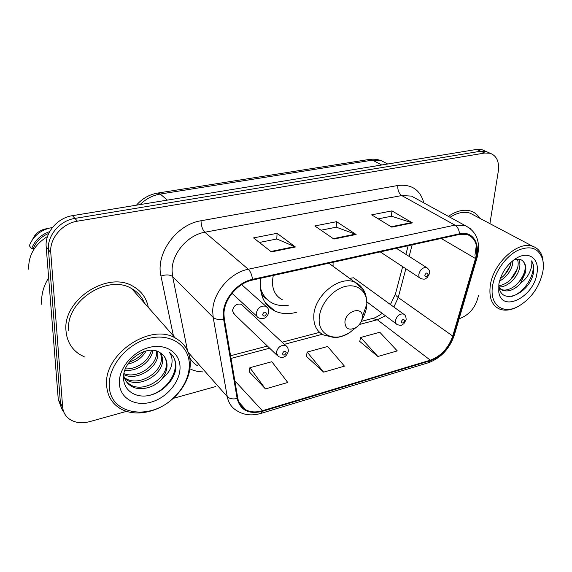 <?xml version="1.0" encoding="UTF-8"?>
<svg xmlns="http://www.w3.org/2000/svg" width="572" height="572" viewBox="0 0 572 572"><rect width="100%" height="100%" fill="white"/><g stroke="black" fill="none" stroke-linecap="round" stroke-linejoin="round"><path stroke-width="0.86" d="M260.939 278.192L260.346 283.776C260.267 296.725 265.036 305.763 274.674 310.889C281.331 314.049 288.738 314.478 296.889 312.169M242.785 305.684L241.284 304.29C236.658 303.375 233.719 305.505 232.461 310.696L234.52 314.471L233.011 313.027L276.798 355.069M333.083 266.287L333.061 262.283M354.633 278.564L353.567 277.792L349.549 278.335M484.541 150.801L481.989 149.685L476.648 149.428L72.48 215.665C57.486 217.782 44.723 232.847 46.189 246.732L58.28 399.571L61.704 408.508M489.911 223.638L498.291 171.285C499.442 161.783 496.718 155.77 490.132 153.26L484.77 153.017L77.42 221.178C62.262 223.366 49.321 238.646 50.772 252.681L62.627 406.921L60.439 403.224C60.725 406.649 61.876 409.645 63.878 412.205C61.876 409.645 60.725 406.649 60.439 403.224L48.463 249.685L60.439 403.224L58.28 399.571M77.42 221.178L74.932 218.404C59.86 220.556 47.004 235.728 48.463 249.685C47.004 235.728 59.86 220.556 74.932 218.404L480.687 151.215L74.932 218.404L72.48 215.665M488.595 152.581L486.036 151.458L480.687 151.215L486.036 151.458L488.595 152.581M66.03 331.131C66.967 341.169 71.428 348.884 79.422 354.268L84.577 356.992L79.422 354.268C71.428 348.884 66.967 341.169 66.03 331.131C62.155 300.05 107.808 270.384 133.126 286.365C107.808 270.384 62.155 300.05 66.03 331.131M223.952 314.107C223.852 299.485 237.73 282.947 252.495 280.051L459.423 234.42L467.596 234.677C475.868 238.395 478.499 246.339 475.489 258.523L452.731 336.057C448.505 348.112 441.041 356.149 430.323 360.174L262.384 410.746C256.049 412.591 250.493 412.262 245.717 409.767C241.413 407.336 238.767 403.489 237.795 398.226L224.288 318.754L223.952 314.107M223.244 314.271L223.595 319.04L237.144 398.52C240.347 410.31 248.756 414.578 262.355 411.339L430.244 360.725C441.226 356.592 448.877 348.362 453.21 336.014L475.976 258.508C480.737 243.522 472.601 230.58 459.516 233.791L252.517 279.358C237.38 282.311 223.144 299.278 223.244 314.271M378.221 218.854L391.498 216.216L412.419 222.887L391.956 210.882L371.664 214.85L391.791 227.134L412.419 222.887M391.391 216.237L391.956 210.882M259.359 242.464L276.891 238.982L295.402 246.982L277.062 233.312L253.553 237.902L271.4 251.923L295.402 246.982M276.798 239.003L277.062 233.312M321.014 230.216L336.279 227.184L356.113 234.484L336.601 221.693L314.793 225.947L333.891 239.06L356.113 234.484M336.179 227.206L336.601 221.693M148.32 307.471C146.561 298.169 141.499 291.134 133.126 286.365C141.499 291.134 146.561 298.169 148.32 307.471M479.779 218.275C477.656 214.807 474.731 212.427 471.013 211.139C464.071 209.002 456.535 210.753 448.405 216.373C456.535 210.753 464.071 209.002 471.013 211.139C474.731 212.427 477.656 214.807 479.779 218.275M62.627 406.921C63.092 411.983 65.287 415.994 69.205 418.947C74.846 422.83 81.682 423.723 89.711 421.628L126.576 411.361M173.223 398.369L215.701 386.536M459.116 318.726L459.695 318.568C469.433 314.843 475.639 307.364 478.321 296.132L478.399 295.624M249.27 371.829L265.458 388.924L287.78 382.489L271.836 361.726L249.878 367.717L249.242 372.05M359.731 341.42L377.885 356.499L397.268 350.908L379.801 332.253L360.653 337.48L359.681 341.627M323.659 372.136L344.437 366.144L327.656 346.489L307.178 352.08L306.356 356.313L323.659 372.136L307.178 352.08M265.458 388.924L249.878 367.717M377.885 356.499L360.653 337.48M189.332 364.986C189.539 345.981 171.278 332.94 149.328 338.288C127.363 343.336 108.079 366.252 109.295 385.936C109.781 414.772 149.871 420.949 172.951 398.355C177.57 394.137 181.31 389.418 184.148 384.191C187.573 377.806 189.296 371.407 189.332 364.986M190.29 363.57C190.068 352.023 185.063 343.5 175.275 338.009C150.257 322.672 103.396 354.211 106.628 385.414C107.357 395.531 111.726 403.138 119.727 408.244C134.17 417.438 157.808 412.691 173.187 398.398C178.014 394.001 181.91 389.074 184.878 383.619C188.445 376.962 190.247 370.277 190.29 363.57M144.394 303.024C141.963 296.811 137.73 292.02 131.703 288.638C107.965 273.595 65.151 301.373 68.74 330.523M48.641 277.785C43.35 286.436 41.041 295.266 41.713 304.268M47.519 236.465C34.506 244.694 28.235 255.612 28.714 269.219M146.153 350.893C142.178 357.815 136.093 362.212 127.899 364.085M143.744 351.58C140.226 356.599 135.428 360.081 129.358 362.026M152.91 350.364C151.265 361.561 137.423 372.007 124.896 370.191M151.473 350.293C149.013 360.575 137.094 369.583 125.397 368.861M157.7 351.487L157.836 353.825C158.287 367.689 137.058 381.46 123.795 374.624M156.614 351.094L156.649 352.381C157.028 365.665 137.409 379.222 123.967 373.645M161.461 353.61L162.67 359.681C163.156 374.574 139.146 388.745 126.269 379.658L124.632 378.471M160.61 353.024L161.454 358.201C161.955 373.073 137.995 387.194 125.139 378.113L124.288 377.534M162.548 378.106C165.551 373.845 167.053 369.476 167.045 364.986C166.86 359.388 164.429 355.241 159.767 352.524L159.717 352.502C147.118 343.851 122.458 360.789 123.559 377.956C123.602 390.84 136.129 398.512 149.535 395.359C162.956 392.349 174.567 379.908 175.94 368.075L175.969 366.652C175.84 360.524 173.545 355.634 169.069 351.987C172.015 355.727 172.801 360.331 171.421 365.801C170.191 370.399 167.238 374.503 162.548 378.106L162.126 378.635C154.862 387.809 139.325 391.727 130.845 385.907C126.97 383.362 124.589 379.815 123.709 375.253M163.706 355.712C165.573 358.151 166.452 360.968 166.366 364.157C166.817 379.122 142.635 393.436 129.694 384.334L125.969 381.074M119.362 383.297C119.92 398.219 134.971 406.763 150.879 402.202C166.802 397.855 180.209 381.839 180.037 367.417C180.101 352.938 166.095 343.229 149.542 347.361C132.997 351.265 118.554 368.447 119.362 383.297M48.742 233.44C41.348 236.436 36.208 241.441 33.312 248.448L33.934 249.285M45.481 228.943L44.823 229.086C40.448 230.187 36.965 232.547 34.377 236.179L32.011 240.319M52.388 227.57L49.514 228.085C39.675 230.766 32.954 236.644 29.351 245.717L31.582 248.756L33.312 248.448M49.692 231.596C40.848 234.72 34.813 240.44 31.582 248.756M171.464 354.254C182.461 366.03 169.069 390.983 148.634 395.545M362.29 317.624L362.333 316.945C363.127 305.677 345.488 310.796 344.902 322.15C345.445 329.014 349.142 330.816 355.984 327.556C359.616 325.003 361.711 321.693 362.29 317.624M273.252 275.475L272.444 281.067C272.322 290.004 275.618 296.232 282.332 299.735M260.918 291.87L266.931 299.285M260.389 287.573C262.305 294.859 266.323 300.05 272.458 303.16C277.32 305.491 282.725 306.156 288.667 305.141M542.699 272.479C543.586 267.853 543.6 263.635 542.749 259.824C539.11 248.162 530.766 245.023 517.724 250.414C505.855 256.306 494.894 271.7 492.628 285.585C489.089 304.697 502.874 315.008 518.268 306.399C530.873 298.942 539.017 287.63 542.699 272.479M543.379 265.651L542.742 258.329C541.255 252.13 537.902 248.119 532.689 246.282C518.168 240.454 493.286 263.113 490.326 285.235C488.71 297.69 491.899 305.677 499.885 309.187C505.012 310.996 510.782 310.26 517.181 306.978L518.268 306.399M474.367 215.415L470.134 213.17C464.006 211.247 457.307 212.62 450.05 217.281M512.998 260.517L512.448 264.922C510.296 272.079 505.977 277.492 499.485 281.159M511.111 262.119L510.746 263.957C509.037 269.948 505.526 274.882 500.214 278.75M518.447 259.166C520.041 261.597 520.334 264.815 519.34 268.819C517.088 277.906 507.278 287.48 499.056 286.908M517.288 259.195C518.354 261.576 518.461 264.457 517.603 267.839C514.278 277.799 508.05 283.805 498.934 285.85M501.022 289.353L502.738 290.397C508.694 292.049 514.593 289.747 520.427 283.505L525.554 272.336C526.354 267.632 525.589 264.028 523.273 261.533C525.253 263.921 525.689 267.338 524.581 271.793C522.079 282.411 509.151 292.928 501.015 289.353L500.564 289.167M502.738 290.397L498.527 286.944M498.777 291.97C501.623 313.077 533.311 297.554 536.836 274.017C540.075 259.209 529.114 250.243 516.266 258.265C507.064 264.343 501.272 272.908 498.877 283.955L498.777 291.97L499.091 287.108C501.537 305.512 528.235 293.972 533.054 274.674L533.304 273.495C534.227 268.361 533.676 264.157 531.638 260.889C532.289 264.271 531.524 268.282 529.35 272.901C527.498 276.784 524.646 280.173 520.777 283.076M523.273 261.533C521.299 259.223 518.525 258.608 514.95 259.688M531.638 260.889C537.787 270.163 525.775 292.592 511.704 296.396M524.524 272.007C522.851 276.569 520.22 280.752 516.63 284.556M517.317 268.869L510.46 279.837M510.152 265.916L504.475 275.068M386.114 163.184L381.46 160.761L372.515 160.131L160.224 194.044C152.681 195.331 145.974 198.849 140.104 204.583M167.36 200.114L160.224 194.044L157.743 193.064L368.861 159.502M46.189 246.732L50.772 252.681M476.648 149.428L484.77 153.017M387.694 164.007L381.46 160.761C377.534 159.259 373.444 158.823 369.176 159.452L372.515 160.131L381.717 164.986M270.12 306.857L269.105 307.092M173.43 335.921L160.961 276.033C155.42 253.618 176.576 224.338 201.001 220.763L397.776 185.507C397.576 190.14 398.906 193.493 401.766 195.552L204.833 232.246C187.437 235.049 171.478 253.997 172.1 271.149L172.665 276.612L187.473 350.565M397.776 185.507C411.447 183.927 420.148 189.725 423.866 202.896M416.437 198.813L411.497 196.103L401.766 195.552L454.926 225.125L464.95 225.468L470.527 228.714M262.355 411.339L260.689 413.47C251.83 416.001 243.944 415.115 237.022 410.81C231.753 407.793 228.493 403.053 227.248 396.596L213.184 317.41L212.72 311.611C212.469 293.379 229.837 272.708 248.262 269.24C250.472 271.378 251.887 274.746 252.517 279.358M223.595 319.04C218.969 319.934 215.501 319.383 213.184 317.41L172.665 276.612C169.984 274.589 166.08 274.396 160.961 276.033M430.244 360.725L427.999 362.863L260.925 413.399M453.21 336.014L454.425 334.67M188.295 352.488L227.248 396.596C229.486 398.763 232.783 399.406 237.144 398.52M475.976 258.508L477.134 257.457M476.547 243.786L474.953 255.255M459.516 233.791C459.109 229.737 457.579 226.848 454.926 225.125L248.262 269.24L204.833 232.246C202.481 229.751 201.208 225.926 201.001 220.763M202.845 371.893C198.112 371.793 193.801 370.763 189.911 368.811M189.747 357.65C191.541 361.061 194.08 363.735 197.369 365.665M430.323 360.174L377.32 319.748L385.485 315.801M393.879 307.05L398.234 297.512L405.855 268.747M452.731 336.057L398.234 297.512C395.838 295.767 395.002 294.258 395.717 292.986L402.652 266.638M475.489 258.523L441.176 238.445M409.116 256.406L412.183 244.837M262.384 410.746L234.835 380.83M231.031 358.422L269.655 348.205M284.377 344.315L322.279 334.298M359.338 324.503L377.32 319.748L372.393 318.49M355.405 234.127L333.312 238.667M294.744 246.596L270.863 251.501M411.676 222.558L391.184 226.769M361.776 320.055C364.571 315.401 366.23 310.653 366.738 305.813L366.852 303.968C367.324 291.327 357.228 283.083 344.616 286.629C332.01 289.997 320.098 304.661 319.262 317.846C317.567 335.128 334.927 342.792 349.828 332.475L355.691 327.742M364.686 293.836C363.141 288.252 359.881 284.384 354.89 282.232C339.854 274.925 314.378 295.388 313.799 315.644C313.442 325.046 316.709 331.495 323.588 334.977L334.141 337.559C338.145 337.816 343.372 336.122 349.828 332.475L355.984 327.556M261.704 295.073L266.345 298.798M241.649 284.634L265.894 306.242C267.76 307.2 268.74 309.187 268.819 312.212C267.203 317.882 263.792 319.769 258.601 317.875C256.985 317.045 256.192 315.608 256.206 313.549C257.607 307.829 260.839 305.398 265.894 306.242L267.81 308.072M262.512 314.621C263.756 316.895 265.108 316.566 266.566 313.635C265.322 311.354 263.971 311.683 262.512 314.621M396.417 248.312L426.669 267.596C429.157 269.398 430.115 271.364 429.551 273.495L427.305 277.563C425.375 278.392 426.004 279.944 420.849 278.614C419.305 277.928 418.64 276.498 418.84 274.317C420.213 269.455 422.822 267.217 426.669 267.596L427.784 268.339M424.76 275.218C425.547 277.356 426.648 277.084 428.049 274.424C427.27 272.286 426.169 272.551 424.76 275.218M241.284 304.29L285.714 345.56C287.459 346.575 288.331 348.462 288.324 351.229C286.601 356.806 283.276 358.58 278.342 356.556L276.283 352.631C277.749 347.097 280.895 344.744 285.714 345.56L287.351 347.168M286.229 352.681C285.085 350.572 283.798 350.915 282.382 353.718C283.54 355.82 284.82 355.469 286.229 352.681M353.567 277.792L403.496 314.028C405.241 314.757 406.12 316.645 406.134 319.698L403.811 323.802C401.837 324.581 402.416 326.204 397.29 324.624C395.896 323.952 395.288 322.637 395.452 320.678C396.875 315.78 399.556 313.563 403.496 314.028L404.647 314.893M404.583 320.749C403.761 318.726 402.652 319.026 401.272 321.636C402.102 323.652 403.203 323.352 404.583 320.749M265.108 302.416L274.674 310.889M136.465 205.176C142.128 198.584 149.22 194.544 157.743 193.064M481.989 149.685L490.132 153.26M416.681 198.949L464.95 225.468C476.962 231.56 480.973 242.385 476.991 257.936L454.254 335.263C449.563 348.863 440.905 358.029 428.285 362.777M245.717 409.767L238.924 402.173M230.573 355.741L267.417 346.06M282.103 342.206L319.612 332.353M361.239 321.414L372.772 318.389C374.252 318.339 377.413 316.666 382.246 313.377M390.433 304.547L395.459 293.958M405.891 254.354L408.165 245.724M131.703 288.638L175.275 338.009M125.139 378.113L126.269 379.658M129.694 384.334L130.845 385.907M184.148 384.191L184.878 383.619M44.823 229.086L49.514 228.085M362.333 316.945L366.852 303.968C366.659 297.097 365.351 292.163 362.941 289.167L354.89 282.232L328.864 263.213M542.749 259.824L542.742 258.329M470.134 213.17L532.689 246.282M514.485 259.416L516.266 258.265M232.017 293.307L256.821 316.23M380.237 251.887L419.791 277.921M366.874 301.887L396.203 323.816"/></g></svg>
